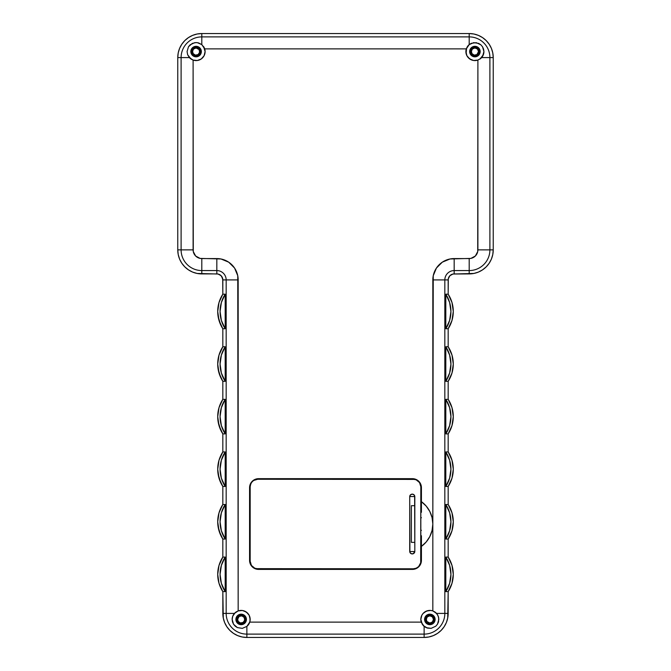 <?xml version="1.0" encoding="UTF-8"?>
<svg xmlns="http://www.w3.org/2000/svg" width="671" height="671" viewBox="0 0 671 671"><rect width="100%" height="100%" fill="white"/><g stroke="black" fill="none" stroke-linecap="round" stroke-linejoin="round"><path stroke-width="1.01" d="M478.113 60.004L477.895 60.08A9.017 9.017 0 0 1 465.892 51.575L466.899 55.718L469.7 58.931L473.659 60.499L477.895 60.08L477.895 249.872L489.897 249.872L477.895 249.872A8.698 8.698 0 0 1 469.197 258.57L469.197 270.572A20.7 20.7 0 0 0 489.897 249.872L489.897 57.589L493.235 57.589A24.039 24.039 0 0 0 469.197 33.55L469.197 36.888A20.7 20.7 0 0 1 489.897 57.589L489.897 249.872L493.235 249.872L489.897 249.872A20.7 20.7 0 0 1 469.197 270.572L469.197 273.911L469.197 270.572L454.175 270.572L454.175 273.911A6.005 6.005 0 0 0 448.169 279.916L444.831 279.916L444.831 613.411L448.169 613.411L444.831 613.411A20.7 20.7 0 0 1 424.131 634.112L424.131 637.45L424.131 634.112L246.869 634.112L246.869 637.45L246.869 634.112A20.7 20.7 0 0 1 226.169 613.411L222.831 613.411L226.169 613.411A20.7 20.7 0 0 0 246.869 634.112L246.869 626.395L242.323 628.358A9.017 9.017 0 0 0 242.332 628.358L237.383 627.603L235.211 626.194A9.017 9.017 0 0 0 235.219 626.202L233.533 624.231A9.017 9.017 0 0 0 233.533 624.231L232.493 621.9A9.017 9.017 0 0 0 232.493 621.908L232.149 619.425L232.736 616.221L234.439 613.411L226.169 613.411L226.169 279.916L222.831 279.916L222.831 294.192L225.188 294.192L225.188 328.74L222.831 328.74L222.831 346.764L225.188 346.764L225.188 381.321L222.831 381.321L222.831 399.346L225.188 399.346L225.188 433.894L222.831 433.894L222.831 451.927L225.188 451.927L225.188 486.475L222.831 486.475L222.831 504.5L225.188 504.5L225.188 539.056L222.831 539.056L222.831 557.081L225.188 557.081L225.188 591.629L222.831 591.629L222.831 613.411A24.039 24.039 0 0 0 246.869 637.45L424.131 637.45A24.039 24.039 0 0 0 448.169 613.411L448.169 591.629L445.812 591.629L445.812 557.081L448.169 557.081L448.169 539.056L445.812 539.056L445.812 504.5L448.169 504.5L448.169 486.475L445.812 486.475L445.812 451.927L448.169 451.927L448.169 433.894L445.812 433.894L445.812 399.346L448.169 399.346L448.169 381.321L445.812 381.321L445.812 346.764L448.169 346.764L448.169 328.74L445.812 328.74L445.812 294.192L448.169 294.192L448.169 279.916L444.831 279.916A9.352 9.352 0 0 1 454.175 270.572L454.175 273.911L469.197 273.911A24.039 24.039 0 0 0 493.235 249.872L493.235 57.589L493.235 249.872L492.774 254.561L491.407 259.073L489.184 263.225L486.198 266.865L482.55 269.859L478.398 272.082L473.885 273.449L453 274.02L449.931 275.672L448.287 278.742L448.169 294.192L451.977 302.453L453.286 311.461L451.977 320.47L448.169 328.74L448.169 346.764L451.977 355.034L453.286 364.043L451.977 373.051L448.169 381.321L448.169 399.346L451.977 407.616L453.286 416.624L451.977 425.632L448.169 433.894L448.169 451.927L451.977 460.189L453.286 469.197L451.977 478.205L448.169 486.475L448.169 504.5L451.977 512.77L453.286 521.778L451.977 530.786L448.169 539.056L448.169 557.081L451.977 565.351L453.286 574.359L451.977 583.367L448.169 591.629L448.169 613.411L447.708 618.1L446.341 622.613L444.118 626.764L441.132 630.413L437.484 633.399L433.332 635.622L428.819 636.989L424.131 637.45L246.869 637.45L242.181 636.989L237.668 635.622L233.516 633.399L229.868 630.413L226.882 626.764L224.659 622.613L223.292 618.1L222.831 591.629L219.023 583.367L217.714 574.359L219.023 565.351L222.831 557.081L222.831 539.056L219.023 530.786L217.714 521.778L219.023 512.77L222.831 504.5L222.831 486.475L219.023 478.205L217.714 469.197L219.023 460.189L222.831 451.927L222.831 433.894L219.023 425.632L217.714 416.624L219.023 407.616L222.831 399.346L222.831 381.321L219.023 373.051L217.714 364.043L219.023 355.034L222.831 346.764L222.831 328.74L219.023 320.47L217.714 311.461L219.023 302.453L222.831 294.192L222.713 278.742L221.069 275.672L218 274.02L197.115 273.449L192.602 272.082L188.45 269.859L184.802 266.865L181.816 263.225L179.593 259.073L178.226 254.561L177.765 249.872L177.765 57.589L178.226 52.9L179.593 48.387L181.816 44.236L184.802 40.587L188.45 37.601L192.602 35.378L197.115 34.011L201.803 33.55L469.197 33.55L473.885 34.011L478.398 35.378L482.55 37.601L486.198 40.587L489.184 44.236L491.407 48.387L492.774 52.9L493.235 57.589L481.627 57.589L489.897 57.589A20.7 20.7 0 0 0 469.197 36.888L469.197 44.605L471.336 43.296L476.251 42.667L480.855 44.806L482.533 46.769L483.925 51.575L483.33 54.779L479.933 59.065A9.017 9.017 0 0 0 483.925 51.575L482.608 56.255L480.822 58.377L477.895 60.08L477.727 251.566L475.345 256.02L470.899 258.402L450.015 258.981L442.315 262.168L436.427 268.056L433.24 275.756L432.829 524.034L432.065 517.584L429.809 511.487L426.202 506.093L421.43 501.682L421.43 487.674L420.742 484.227L418.788 481.3L414.175 478.834L258.587 478.666L255.139 479.346L252.212 481.3L250.258 484.227L249.57 487.674L249.57 560.386L251.088 565.393L253.579 567.876L256.825 569.226L414.175 569.226L418.788 566.76L420.742 563.833L421.43 560.386L421.43 546.379L426.202 541.975L429.809 536.574L432.065 530.484L432.829 524.034L432.829 610.92L436.561 613.411L438.264 616.221L438.851 619.425L437.45 624.248A9.017 9.017 0 0 0 437.458 624.248L435.764 626.211L431.168 628.341A9.017 9.017 0 0 0 431.176 628.341L427.452 628.115L423.191 625.515A9.017 9.017 0 0 0 424.131 626.395L421.237 622.109A9.017 9.017 0 0 1 420.826 619.425A9.017 9.017 0 0 0 421.237 622.109L249.763 622.109L246.869 626.395A9.017 9.017 0 0 0 249.276 623.351M423.191 625.515L421.237 622.109L249.763 622.109L246.869 626.395L242.323 628.358L237.383 627.603L233.533 624.231L232.149 619.425L232.736 616.221L235.236 612.623L238.171 610.92L238.171 279.916L222.831 279.916A6.005 6.005 0 0 0 216.825 273.911L216.825 270.572L201.803 270.572L201.803 273.911L201.803 270.572A20.7 20.7 0 0 1 181.103 249.872L177.765 249.872A24.039 24.039 0 0 0 201.803 273.911L216.825 273.911L216.825 270.572A9.352 9.352 0 0 1 226.169 279.916L226.169 613.411L234.439 613.411L238.171 610.92A9.017 9.017 0 0 1 249.763 622.109A9.017 9.017 0 0 0 250.174 619.425L249.167 615.282L246.374 612.069L242.416 610.501L238.171 610.92L237.76 275.756L234.573 268.056L228.685 262.168L220.985 258.981L200.101 258.402L195.655 256.02L193.273 251.566L193.105 60.08L189.373 57.589A9.017 9.017 0 0 0 191.076 59.065L187.662 54.779A9.017 9.017 0 0 0 187.67 54.779L187.075 51.575L188.476 46.752L190.161 44.789L194.758 42.659L197.266 42.642L201.803 44.605L204.697 48.891L466.303 48.891A9.017 9.017 0 0 0 465.892 51.575A9.017 9.017 0 0 1 466.303 48.891L469.197 44.605L469.197 33.55L201.803 33.55L201.803 36.888L469.197 36.888L201.803 36.888L201.803 33.55A24.039 24.039 0 0 0 177.765 57.589L181.103 57.589A20.7 20.7 0 0 1 201.803 36.888L201.803 44.605L201.803 36.888A20.7 20.7 0 0 0 181.103 57.589L177.765 57.589L177.765 249.872L181.103 249.872L181.103 57.589L189.373 57.589L187.662 54.779L187.075 51.575L188.476 46.752A9.017 9.017 0 0 0 188.476 46.752L192.325 43.389L196.016 42.567L198.482 42.885L201.803 44.605L204.21 47.658A9.017 9.017 0 0 0 203.548 46.517M204.89 53.546L205.108 51.575A9.017 9.017 0 0 1 193.105 60.08L197.341 60.499L201.3 58.931L204.101 55.718L205.108 51.575A9.017 9.017 0 0 0 204.697 48.891L466.303 48.891L469.197 44.605A9.017 9.017 0 0 0 467.452 46.517M201.25 50.551L201.35 51.575A5.259 5.259 0 0 1 196.091 56.834A5.259 5.259 0 0 1 190.832 51.575A5.259 5.259 0 0 1 196.091 46.316A5.259 5.259 0 0 1 201.35 51.575L201.25 52.606M480.168 51.575A5.259 5.259 0 0 1 474.909 56.834A5.259 5.259 0 0 1 469.65 51.575A5.259 5.259 0 0 1 474.909 46.316A5.259 5.259 0 0 1 480.168 51.575L479.279 48.656M246.416 619.425A5.259 5.259 0 0 1 241.157 624.684A5.259 5.259 0 0 1 235.898 619.425A5.259 5.259 0 0 1 241.157 614.166A5.259 5.259 0 0 1 246.416 619.425L245.527 616.498L246.316 618.394M435.001 618.394L435.102 619.425A5.259 5.259 0 0 1 429.843 624.684A5.259 5.259 0 0 1 424.584 619.425A5.259 5.259 0 0 1 429.843 614.166A5.259 5.259 0 0 1 435.102 619.425L435.001 620.449M249.57 533.948L250.174 533.948L249.57 533.948M250.174 551.973L249.57 551.973L250.174 551.973M249.57 487.674L249.57 496.087L250.174 496.087L249.57 496.087L249.57 487.674A9.017 9.017 0 0 1 258.587 478.666A9.017 9.017 0 0 0 249.57 487.674L249.57 560.386A9.017 9.017 0 0 0 250.258 563.825M250.174 514.12L249.57 514.12L250.174 514.12M436.561 613.411A9.017 9.017 0 0 0 434.858 611.935L437.542 614.745L438.708 617.79L438.507 621.916L437.45 624.248L435.764 626.211L431.168 628.341L426.27 627.695L424.131 626.395L424.131 634.112A20.7 20.7 0 0 0 444.831 613.411L436.561 613.411L444.831 613.411L444.831 279.916L432.829 279.916L444.831 279.916A9.352 9.352 0 0 1 454.175 270.572L454.175 258.57L454.175 270.572L469.197 270.572L469.197 258.57L454.175 258.57A21.346 21.346 0 0 0 432.829 279.916L432.829 524.034A27.603 27.603 0 0 1 421.43 546.379L421.43 560.386L421.43 551.671L420.826 551.671L421.43 551.671L421.43 560.386A9.017 9.017 0 0 1 412.413 569.402A9.017 9.017 0 0 0 415.852 568.714M421.43 496.389L420.826 496.389L421.43 496.389M414.812 496.54L409.713 496.54L414.812 496.54M409.713 551.52L414.812 551.52L409.713 551.52M258.587 478.666L412.413 478.666A9.017 9.017 0 0 1 421.43 487.674L421.43 501.682A27.603 27.603 0 0 1 432.829 524.034L432.829 610.92L430.732 610.451L426.513 611.046L423.04 613.512L421.833 615.282L420.826 619.425L422.369 624.458M469.75 52.606L470.539 54.502L469.75 52.606L470.052 49.562L469.75 50.551M479.279 54.502L480.067 52.606L478.624 55.299L474.909 56.834L472.896 56.431L470.539 54.502M477.827 47.205L478.624 47.859M475.932 46.416L473.885 46.416L476.922 46.718M472.896 46.718L473.885 46.416M471.193 47.859L471.99 47.205M199.01 47.205L199.723 47.775M197.115 46.416L195.068 46.416L198.104 46.718M194.078 46.718L195.068 46.416M192.376 47.859L193.173 47.205M190.933 50.551L191.721 48.656M190.933 52.606L191.721 54.502L190.832 51.575M200.461 54.502L198.104 56.431L196.091 56.834L194.078 56.431L191.721 54.502M434.699 617.412L434.212 616.498L434.699 617.412M425.473 616.498L424.584 619.425L425.473 616.498L428.811 614.267L431.856 614.569L434.212 616.498M425.473 622.344L424.584 619.425M426.915 623.795L426.127 623.141M428.811 624.584L430.866 624.584L427.83 624.282M433.558 623.141L432.904 623.695M434.212 622.344L434.699 621.438L434.212 622.344M238.239 623.795L239.144 624.282L236.788 622.344L235.999 620.449L237.5 623.2M240.134 624.584L242.189 624.584L239.144 624.282M244.873 623.141L244.219 623.695M236.788 616.498L235.999 618.394L237.442 615.701L241.157 614.166L244.085 615.055L245.527 616.498M189.373 57.589L181.103 57.589L181.103 249.872L193.105 249.872L193.105 60.08L191.076 59.065L192.887 60.004M246.869 626.395L246.869 634.112L424.131 634.112L424.131 626.395M193.105 249.872L181.103 249.872A20.7 20.7 0 0 0 201.803 270.572L201.803 258.57A8.698 8.698 0 0 1 193.105 249.872M216.825 258.57L201.803 258.57L201.803 270.572L216.825 270.572L216.825 258.57L216.825 270.572A9.352 9.352 0 0 1 226.169 279.916L238.171 279.916A21.346 21.346 0 0 0 216.825 258.57M222.831 557.081L225.188 557.081A31.722 31.722 0 0 0 225.188 591.629L222.831 591.629A31.722 31.722 0 0 1 222.831 557.081L222.831 539.056A31.722 31.722 0 0 1 222.831 504.5L225.188 504.5A31.722 31.722 0 0 0 225.188 539.056L222.831 539.056L220.625 535.055L218.041 526.332L217.714 521.778L219.023 512.77L222.831 504.5L222.831 486.475A31.722 31.722 0 0 1 222.831 451.927L225.188 451.927A31.722 31.722 0 0 0 225.188 486.475L222.831 486.475L220.625 482.483L218.041 473.751L217.714 469.197L219.023 460.189L222.831 451.927L222.831 433.894A31.722 31.722 0 0 1 222.831 399.346L225.188 399.346A31.722 31.722 0 0 0 225.188 433.894L222.831 433.894L220.625 429.901L218.041 421.17L217.714 416.624L219.023 407.616L222.831 399.346L222.831 381.321A31.722 31.722 0 0 1 222.831 346.764L225.188 346.764A31.722 31.722 0 0 0 225.188 381.321L222.831 381.321L220.625 377.32L218.041 368.597L217.714 364.043L219.023 355.034L222.831 346.764L222.831 328.74A31.722 31.722 0 0 1 222.831 294.192L225.188 294.192A31.722 31.722 0 0 0 225.188 328.74L222.831 328.74L220.625 324.747L218.041 316.016L217.714 311.461L219.023 302.453L222.831 294.192L222.831 279.916L221.816 276.578L220.163 274.917L218 274.02L197.115 273.449L192.602 272.082L188.45 269.859L184.802 266.865L181.816 263.225L179.593 259.073L178.226 254.561L177.765 249.872L177.765 57.589L178.226 52.9L179.593 48.387L181.816 44.236L184.802 40.587L188.45 37.601L192.602 35.378L197.115 34.011L201.803 33.55L469.197 33.55L473.885 34.011L478.398 35.378L482.55 37.601L486.198 40.587L489.184 44.236L491.407 48.387L492.774 52.9L493.235 57.589L493.235 249.872L492.774 254.561L491.407 259.073L489.184 263.225L486.198 266.865L482.55 269.859L478.398 272.082L473.885 273.449L469.197 273.911L453 274.02L449.931 275.672L448.622 277.618L448.169 279.916L448.169 294.192L445.812 294.192A31.722 31.722 0 0 1 445.812 328.74L448.169 328.74A31.722 31.722 0 0 0 448.169 294.192L451.977 302.453L453.286 311.461L451.977 320.47L448.169 328.74L448.169 346.764L445.812 346.764A31.722 31.722 0 0 1 445.812 381.321L448.169 381.321A31.722 31.722 0 0 0 448.169 346.764L451.977 355.034L453.286 364.043L451.977 373.051L448.169 381.321L448.169 399.346L445.812 399.346A31.722 31.722 0 0 1 445.812 433.894L448.169 433.894A31.722 31.722 0 0 0 448.169 399.346L451.977 407.616L453.286 416.624L451.977 425.632L448.169 433.894L448.169 451.927L445.812 451.927A31.722 31.722 0 0 1 445.812 486.475L448.169 486.475A31.722 31.722 0 0 0 448.169 451.927L451.977 460.189L453.286 469.197L451.977 478.205L448.169 486.475L448.169 504.5L445.812 504.5A31.722 31.722 0 0 1 445.812 539.056L448.169 539.056A31.722 31.722 0 0 0 448.169 504.5L451.977 512.77L453.286 521.778L451.977 530.786L448.169 539.056L448.169 557.081L445.812 557.081A31.722 31.722 0 0 1 445.812 591.629L448.169 591.629A31.722 31.722 0 0 0 448.169 557.081L451.977 565.351L453.286 574.359L451.977 583.367L448.169 591.629L447.708 618.1L446.341 622.613L444.118 626.764L441.132 630.413L437.484 633.399L433.332 635.622L428.819 636.989L424.131 637.45L246.869 637.45L242.181 636.989L237.668 635.622L233.516 633.399L229.868 630.413L226.882 626.764L224.659 622.613L223.292 618.1L222.831 591.629L219.023 583.367L217.714 574.359L219.023 565.351L222.831 557.081L222.831 539.056A31.722 31.722 0 0 1 222.831 504.5L222.831 486.475A31.722 31.722 0 0 1 222.831 451.927L222.831 433.894A31.722 31.722 0 0 1 222.831 399.346L222.831 381.321A31.722 31.722 0 0 1 222.831 346.764L222.831 328.74A31.722 31.722 0 0 1 222.831 294.192L222.831 279.916A6.005 6.005 0 0 0 216.825 273.911L201.803 273.911A24.039 24.039 0 0 1 177.765 249.872L177.765 57.589A24.039 24.039 0 0 1 201.803 33.55L469.197 33.55A24.039 24.039 0 0 1 493.235 57.589L493.235 249.872A24.039 24.039 0 0 1 469.197 273.911L454.175 273.911A6.005 6.005 0 0 0 448.169 279.916L448.169 294.192A31.722 31.722 0 0 1 448.169 328.74L448.169 346.764A31.722 31.722 0 0 1 448.169 381.321L448.169 399.346A31.722 31.722 0 0 1 448.169 433.894L448.169 451.927A31.722 31.722 0 0 1 448.169 486.475L448.169 504.5A31.722 31.722 0 0 1 448.169 539.056L448.169 557.081A31.722 31.722 0 0 1 448.169 591.629L448.169 613.411A24.039 24.039 0 0 1 424.131 637.45L246.869 637.45A24.039 24.039 0 0 1 222.831 613.411L222.831 591.629A31.722 31.722 0 0 1 222.831 557.081M225.188 557.081L221.38 565.351L220.071 574.359L221.38 583.367L225.188 591.629L225.188 557.081M225.188 504.5L221.38 512.77L220.071 521.778L221.38 530.786L225.188 539.056L225.188 504.5M225.188 451.927L221.38 460.189L220.071 469.197L221.38 478.205L225.188 486.475L225.188 451.927M225.188 346.764L221.38 355.034L220.071 364.043L221.38 373.051L225.188 381.321L225.188 346.764M225.188 399.346L221.38 407.616L220.071 416.624L221.38 425.632L225.188 433.894L225.188 399.346M225.188 294.192L221.38 302.453L220.071 311.461L221.38 320.47L225.188 328.74L225.188 294.192M445.812 591.629L449.62 583.367L450.929 574.359L449.62 565.351L445.812 557.081L445.812 591.629M445.812 539.056L449.62 530.786L450.929 521.778L449.62 512.77L445.812 504.5L445.812 539.056M445.812 486.475L449.62 478.205L450.929 469.197L449.62 460.189L445.812 451.927L445.812 486.475M445.812 381.321L449.62 373.051L450.929 364.043L449.62 355.034L445.812 346.764L445.812 381.321M445.812 433.894L449.62 425.632L450.929 416.624L449.62 407.616L445.812 399.346L445.812 433.894M445.812 328.74L449.62 320.47L450.929 311.461L449.62 302.453L445.812 294.192L445.812 328.74M204.21 47.658L204.697 48.891A9.017 9.017 0 0 1 205.108 51.575L203.565 46.542M204.596 48.58L204.42 48.127M189.507 57.731L191.084 59.073M193.542 60.222L194.842 60.499M195.563 60.575L196.888 60.558M197.568 60.465L201.216 58.998M201.099 59.073L202.717 57.689M203.17 57.152L203.581 56.59M203.59 56.582L203.909 56.07M204.244 55.433L204.73 54.158M200.461 48.656L200.948 49.562M469.197 44.605L473.743 42.642A9.017 9.017 0 0 0 473.734 42.642L478.683 43.397L480.855 44.806A9.017 9.017 0 0 0 480.847 44.798L482.533 46.769A9.017 9.017 0 0 0 482.533 46.769L483.573 49.1A9.017 9.017 0 0 0 483.573 49.092L483.925 51.575M467.435 46.542L466.404 48.58M466.58 48.127L466.11 53.546M466.27 54.158L466.756 55.433M467.091 56.07L467.83 57.152M468.283 57.689L471.528 59.929M471.461 59.904L473.432 60.465M474.112 60.558L475.437 60.575M476.158 60.499L477.458 60.222M479.916 59.073L481.493 57.731M470.052 49.562L470.539 48.656M237.953 610.996L236.15 611.935A9.017 9.017 0 0 0 232.149 619.425M248.631 624.466L249.998 621.178L249.956 617.454M249.797 616.842L249.31 615.567M248.975 614.93L248.245 613.848M247.784 613.311L244.538 611.071M244.605 611.096L242.634 610.535M241.954 610.442L241.166 610.409M241.157 610.409L240.637 610.425M239.908 610.501L238.608 610.778M236.15 611.927L234.573 613.269M249.486 622.873L249.662 622.42M246.316 620.449L245.527 622.344M243.17 624.282L242.189 624.584M235.999 620.449L235.999 618.394M436.427 613.269L433.047 610.996M421.044 617.454L420.826 619.425A9.017 9.017 0 0 1 432.829 610.92L434.85 611.927M432.392 610.778L431.092 610.501M430.363 610.425L429.046 610.442M428.366 610.535L424.718 612.002M424.835 611.927L423.216 613.311M422.755 613.848L422.025 614.93M421.69 615.567L421.203 616.842M421.338 622.42L421.514 622.873M431.856 624.282L430.866 624.584M421.43 487.674A9.017 9.017 0 0 0 412.413 478.666M421.43 512.3L421.43 501.682M415.877 568.706A9.017 9.017 0 0 0 420.742 563.841M420.742 563.825A9.017 9.017 0 0 0 421.43 560.386M412.413 569.402L258.587 569.402A9.017 9.017 0 0 1 249.57 560.386M250.258 563.841A9.017 9.017 0 0 0 255.123 568.706M255.148 568.714A9.017 9.017 0 0 0 258.587 569.402M414.821 505.708L411.365 505.708L411.365 542.361L414.821 542.361L411.365 542.361L411.365 505.708L414.821 505.708M421.43 546.379L421.43 535.752M434.196 619.425A4.353 4.353 0 0 1 429.843 623.778A4.353 4.353 0 0 1 425.481 619.425L426.756 622.503L429.843 623.778L432.921 622.503L434.196 619.425L432.921 616.339L429.843 615.064L426.756 616.339L425.481 619.425A4.353 4.353 0 0 1 429.843 615.064A4.353 4.353 0 0 1 434.196 619.425M245.519 619.425A4.353 4.353 0 0 1 241.157 623.778A4.353 4.353 0 0 1 236.804 619.425L238.079 622.503L241.157 623.778L244.244 622.503L245.519 619.425L244.244 616.339L241.157 615.064L238.079 616.339L236.804 619.425A4.353 4.353 0 0 1 241.157 615.064A4.353 4.353 0 0 1 245.519 619.425M200.453 51.575A4.353 4.353 0 0 1 196.091 55.936A4.353 4.353 0 0 1 191.738 51.575L193.013 54.661L196.091 55.936L199.17 54.661L200.453 51.575L199.17 48.497L196.091 47.222L193.013 48.497L191.738 51.575A4.353 4.353 0 0 1 196.091 47.222A4.353 4.353 0 0 1 200.453 51.575M479.262 51.575A4.353 4.353 0 0 1 474.909 55.936A4.353 4.353 0 0 1 470.547 51.575L471.83 54.661L474.909 55.936L477.987 54.661L479.262 51.575L477.987 48.497L474.909 47.222L471.83 48.497L470.547 51.575A4.353 4.353 0 0 1 474.909 47.222A4.353 4.353 0 0 1 479.262 51.575M478.44 50.87L478.515 51.575A3.607 3.607 0 0 1 474.909 55.181A3.607 3.607 0 0 1 471.302 51.575L472.359 49.025L474.909 47.968L477.458 49.025L478.515 51.575L476.913 54.577L474.204 55.114L471.906 53.579L471.369 50.87M472.359 49.025L473.525 48.245M474.204 48.044L475.613 48.044M477.458 49.025L478.238 50.199M471.369 52.279L471.302 51.575A3.607 3.607 0 0 1 474.909 47.968A3.607 3.607 0 0 1 478.515 51.575L478.44 52.279M477.458 54.125L476.284 54.905M475.613 55.114L474.204 55.114M472.359 54.125L471.579 52.959M199.631 50.87L199.698 51.575A3.607 3.607 0 0 1 196.091 55.181A3.607 3.607 0 0 1 192.485 51.575L193.542 49.025L196.091 47.968L199.094 49.57L199.631 52.279L198.096 54.577L195.387 55.114L193.097 53.579L192.56 50.87M193.542 49.025L194.716 48.245M195.387 48.044L196.796 48.044M198.641 49.025L199.421 50.199M192.56 52.279L192.485 51.575A3.607 3.607 0 0 1 196.091 47.968A3.607 3.607 0 0 1 199.698 51.575L199.631 52.279M198.641 54.125L197.475 54.905M196.796 55.114L195.387 55.114M193.542 54.125L192.762 52.959M244.697 618.721L244.764 619.425A3.607 3.607 0 0 1 241.157 623.032A3.607 3.607 0 0 1 237.551 619.425L239.153 616.423L241.862 615.886L244.16 617.421L244.697 620.13L243.162 622.42L240.453 622.956L238.163 621.43L237.626 618.721M238.608 616.875L239.782 616.095M240.453 615.886L241.862 615.886M243.707 616.875L244.487 618.041M237.626 620.13L237.551 619.425A3.607 3.607 0 0 1 241.157 615.819A3.607 3.607 0 0 1 244.764 619.425L244.697 620.13M243.707 621.975L242.541 622.755M241.862 622.956L240.453 622.956M238.608 621.975L237.828 620.801M433.374 618.721L433.449 619.425A3.607 3.607 0 0 1 429.843 623.032A3.607 3.607 0 0 1 426.236 619.425L427.293 616.875L429.843 615.819L432.392 616.875L433.449 619.425L432.392 621.975L429.843 623.032L426.84 621.43L426.303 618.721M427.293 616.875L428.459 616.095M429.138 615.886L430.547 615.886M432.392 616.875L433.172 618.041M426.303 620.13L426.236 619.425A3.607 3.607 0 0 1 429.843 615.819A3.607 3.607 0 0 1 433.449 619.425L433.374 620.13M432.392 621.975L431.218 622.755M430.547 622.956L429.138 622.956M427.293 621.975L426.513 620.801M250.174 496.993L249.57 496.993L250.174 496.993L250.174 486.777L250.174 561.283L250.174 551.067L249.57 551.067L250.174 551.067M250.317 485.309L251.44 482.6L253.512 480.528L257.681 479.262L413.319 479.262L416.188 479.832L419.56 482.6L420.826 486.777L420.683 562.751L418.629 566.601L416.188 568.228L413.319 568.798L257.681 568.798L254.812 568.228L251.44 565.46L250.174 561.283L250.174 486.777L250.744 483.9A7.515 7.515 0 0 0 250.174 486.777A7.515 7.515 0 0 1 257.681 479.262L414.779 479.413M411.289 494.334L412.262 494.133A2.55 2.55 0 0 0 409.906 495.71L409.713 496.691A2.55 2.55 0 0 1 412.262 494.133A2.55 2.55 0 0 1 414.821 496.691L414.074 494.888L412.262 494.133L410.459 494.888L409.713 496.691L409.906 552.35L411.289 553.734L413.244 553.734L414.821 551.369L414.628 495.71M253.512 480.528L254.812 479.832A7.515 7.515 0 0 0 252.371 481.468M420.683 562.751L420.256 564.16A7.515 7.515 0 0 0 420.826 561.283A7.515 7.515 0 0 1 413.319 568.798L256.221 568.656A7.515 7.515 0 0 1 256.213 568.656M417.488 567.532L416.188 568.228A7.515 7.515 0 0 0 418.629 566.592M409.906 495.718A2.55 2.55 0 0 0 409.713 496.691L409.713 551.369A2.55 2.55 0 0 0 409.906 552.35L410.459 553.181M411.289 553.734L412.262 553.927A2.55 2.55 0 0 1 409.906 552.35M414.628 552.35L414.821 551.369A2.55 2.55 0 0 1 412.262 553.927A2.55 2.55 0 0 1 409.713 551.369M413.319 568.798L257.681 568.798A7.515 7.515 0 0 1 250.174 561.283A7.515 7.515 0 0 0 250.744 564.16M252.371 566.592A7.515 7.515 0 0 0 254.812 568.228M420.826 561.283L420.826 486.777L420.826 561.283M257.681 479.262L413.319 479.262A7.515 7.515 0 0 1 420.826 486.777A7.515 7.515 0 0 0 420.256 483.9M418.629 481.468A7.515 7.515 0 0 0 416.188 479.832M412.271 553.927A2.55 2.55 0 0 0 414.821 551.369L414.821 496.691A2.55 2.55 0 0 0 412.271 494.133M420.826 541.757L421.43 541.757L420.826 541.757M421.43 530.342L420.826 530.342L421.43 530.342M421.43 506.303L420.826 506.303L421.43 506.303M421.43 517.718L420.826 517.718L421.43 517.718M249.57 539.056L250.174 539.056L249.57 539.056M250.174 509.012L249.57 509.012L250.174 509.012"/></g></svg>

